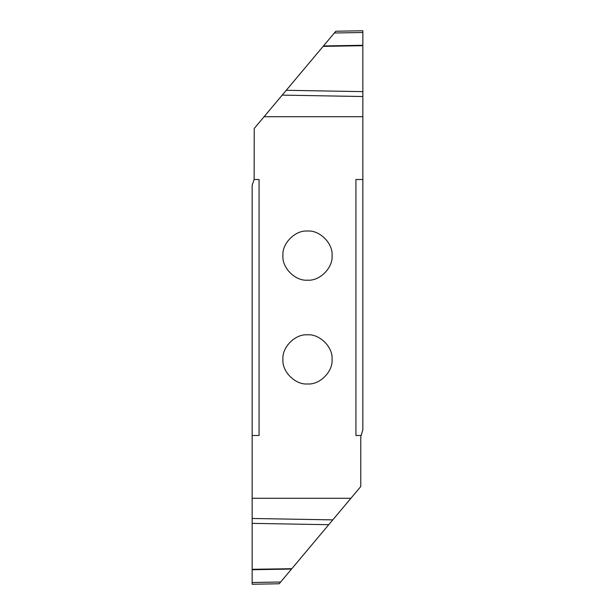 <?xml version="1.0" encoding="UTF-8"?>
<svg xmlns="http://www.w3.org/2000/svg" width="615" height="615" viewBox="0 0 615 615"><rect width="100%" height="100%" fill="white"/><g stroke="black" fill="none" stroke-linecap="round" stroke-linejoin="round"><path stroke-width="0.92" d="M307.5 280.171C295.346 281.27 281.839 267.763 282.938 255.609C281.839 243.455 295.346 229.949 307.5 231.048C319.654 229.949 333.161 243.455 332.062 255.609C333.161 267.763 319.654 281.27 307.5 280.171M264.096 116.712L254.226 128.474L254.149 179.503L259.069 179.503L259.069 435.497L252.15 435.497L252.15 498.288L350.904 498.288L360.774 486.526L360.774 436.942L362.85 429.654L362.85 116.712L264.096 116.712L282.208 95.117L362.85 96.532L362.85 30.819M362.85 179.503L355.931 179.503L355.931 435.497L360.851 435.497M307.5 334.829C319.654 333.73 333.161 347.237 332.062 359.391C333.161 371.545 319.654 385.052 307.5 383.952C295.346 385.052 281.839 371.545 282.938 359.391C281.839 347.237 295.346 333.73 307.5 334.829M362.85 45.272L323.475 45.948L282.208 95.117M323.475 45.948L335.821 31.234L334.337 32.995L362.85 32.495M323.121 46.371L362.85 45.702M362.819 30.75L335.821 31.234M254.149 179.503L252.15 185.346L252.15 435.497M252.15 498.288L252.15 584.25L252.15 582.505L280.663 582.005L252.15 582.505M279.279 583.65L291.818 568.706L252.15 569.382M252.181 584.25L279.179 583.766M252.15 569.298L291.818 568.706M291.879 568.629L350.904 498.288M362.85 116.712L362.85 96.532M362.85 91.635L286.259 90.297M323.183 46.294L362.85 45.618M252.15 569.728L291.525 569.052M252.15 523.365L328.741 524.703M332.792 519.883L252.15 518.468"/></g></svg>
